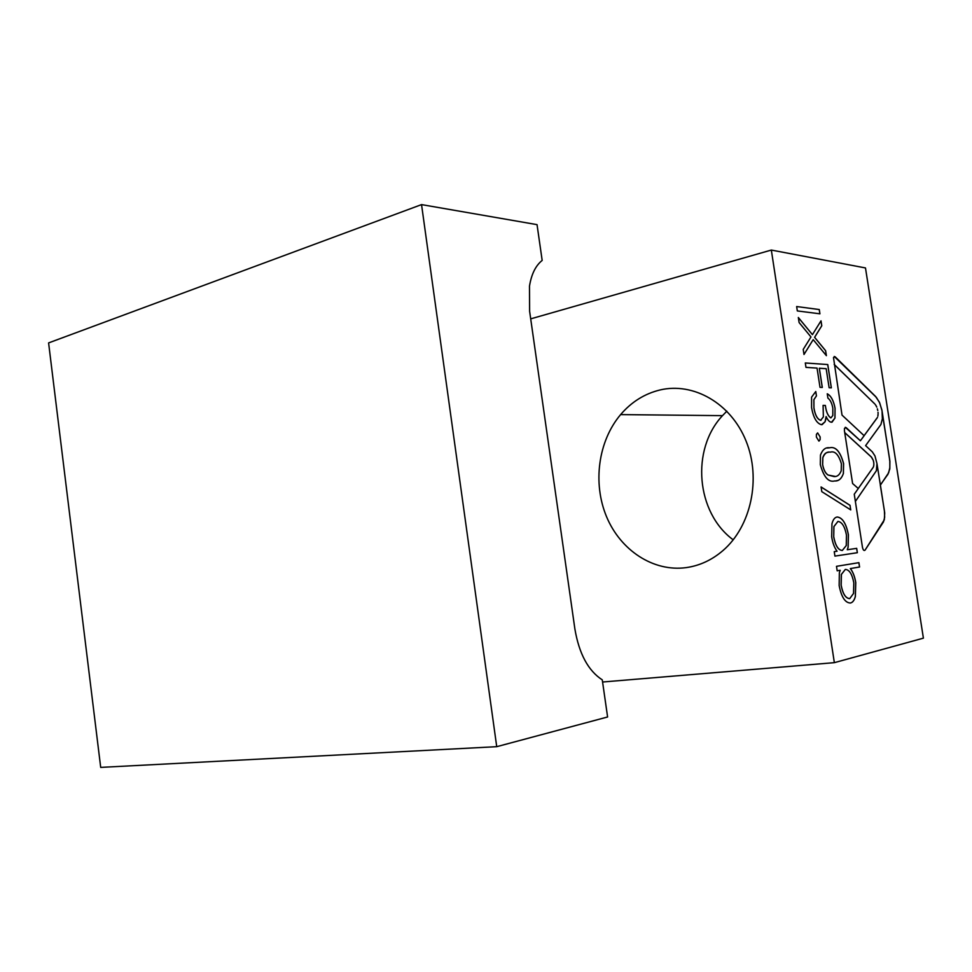 <?xml version="1.0" encoding="UTF-8"?>
<svg xmlns="http://www.w3.org/2000/svg" width="972" height="972" viewBox="0 0 972 972"><rect width="100%" height="100%" fill="white"/><g stroke="black" fill="none" stroke-linecap="round" stroke-linejoin="round"><path stroke-width="1.46" d="M887.752 474.688L889.793 469.014L889.902 461.348L881.896 409.977L879.393 402.165L875.541 396.43L835.191 356.821L833.49 357.538L842.019 415.105L864.144 435.711L860.39 440.766L846.138 427.619L844.474 428.409L844.425 430.681L852.602 483.534L858.3 488.515L854.254 494.226L862.468 547.358C863.124 550.128 863.999 551.051 865.08 550.116L884.326 519.789L884.714 513.058L880.401 485.101L888.651 472.781L889.842 467.617L889.805 460.534M856.684 548.354L857.353 552.703L834.924 556.106L834.243 551.646L837.074 551.233C834.413 547.661 832.615 542.862 831.68 536.836L831.959 523.787C833.04 519.546 834.814 517.286 837.281 516.995C842.53 517.663 846.235 523.604 848.41 534.819L848.143 547.151L847.28 549.739L856.684 548.354M820.307 464.616L820.477 455.018C822.579 449.55 825.617 447.144 829.59 447.8C835.628 446.257 840.306 451.518 843.599 463.583L843.404 473.473C841.46 478.819 838.557 481.31 834.693 480.946C828.557 482.574 823.758 477.131 820.307 464.616M832.834 408.276C831.971 403.344 830.331 399.954 827.913 398.119L827.245 393.794C831.011 395.738 833.624 400.561 835.057 408.264L834.96 418.069L831.546 422.237C829.578 422.127 827.767 420.232 826.127 416.551L825.046 421.799L821.51 424.703C816.735 423.488 813.418 417.802 811.571 407.657L811.584 397.147L815.775 391.509L816.456 395.896L813.904 399.626L813.928 407.778C815.083 414.947 817.318 419.126 820.635 420.317L823.381 416.891L823.077 405.397L825.362 405.446C826.2 411.946 828.035 416.101 830.89 417.911L832.81 415.506L832.834 408.276M812.422 334.647L821.012 320.833L821.777 325.766L814.621 337.333L825.629 350.722L826.394 355.667L813.187 339.653L804.002 354.488L803.224 349.41L810.976 336.956L799.106 322.558L798.328 317.492L812.422 334.647L798.34 317.577M865.481 267.944L771.331 250.059L834.353 662.661L923.4 638.154L865.481 267.944M796.651 306.545L819.274 309.546L819.931 313.81L797.319 310.931L796.651 306.545L819.274 309.546M805.302 362.969L827.767 364.549L831.352 387.84L829.116 387.743L826.176 368.692L819.347 368.242L822.312 387.451L820.016 387.354L817.051 368.096L805.97 367.367L805.302 362.969L827.767 364.549M817.634 432.892L820.161 436.975L820.125 439.623L818.898 441.094L816.371 437.023L816.407 434.375L817.634 432.892L820.161 436.975M821.085 486.996L850.002 505.343L850.743 509.899L821.802 491.662L821.085 486.96L850.038 505.331L850.694 509.863M837.184 570.795L836.491 566.324L858.896 562.654L859.564 567.016L850.379 568.559C853.015 571.998 854.813 576.675 855.773 582.617L855.36 596.529C854.315 600.368 852.663 602.531 850.427 603.017C845.166 602.883 841.412 597.075 839.152 585.581L839.358 572.8L840.197 570.285L837.184 570.795L840.197 570.285M726.849 411.168L722.488 415.652C690.715 449.538 696.11 512.609 733.204 539.825M602.579 682.016L834.353 662.661M530.7 318.865L771.331 250.059M686.183 567.624C699.67 565.716 711.954 560.018 723.022 550.517C751.064 526.399 761.428 478.674 746.034 440.96C730.835 403.125 693.315 382.02 660.012 389.966C644.594 393.721 631.46 401.934 620.61 414.607C598.145 441.179 592.556 483.181 606.552 516.715C620.488 550.225 653.196 572.095 686.183 567.624M819.226 309.558L819.882 313.81M820.976 320.894L821.777 325.766M821.729 325.778L814.572 337.333L825.629 350.722M825.58 350.734L826.334 355.606M803.99 354.44L813.187 339.653M827.719 364.561L831.315 387.84M819.311 368.254L822.263 387.451M827.245 393.83C830.999 395.798 833.587 400.61 835.021 408.264L835.057 408.264M835.021 408.264L834.912 418.082L832.032 422.176M825.678 419.928L826.127 416.551M825.629 419.94L825.046 421.799M824.997 421.812L822.105 424.643M815.739 391.534L816.456 395.896M816.407 395.896L813.904 399.626M813.856 399.626L813.928 407.778M813.88 407.79C815.034 414.959 817.27 419.139 820.599 420.329L821.036 420.269M823.077 405.409L825.362 405.446C826.151 411.958 827.998 416.113 830.841 417.911L830.89 417.911M820.113 436.975L820.076 439.636L819.032 441.081M827.281 448.019L829.59 447.8M829.553 447.8C835.592 446.27 840.258 451.53 843.55 463.595L843.368 473.473C841.776 478.188 839.383 480.618 836.175 480.763M828.168 452.381C825.787 452.393 824.001 454.155 822.81 457.666L822.616 464.677C823.661 469.986 825.495 473.437 828.095 475.041L835.227 476.426M841.4 463.826C838.666 454.604 834.96 450.716 830.27 452.162C827.063 451.567 824.584 453.389 822.859 457.654L822.652 464.665C823.709 469.974 825.532 473.437 828.144 475.029L834.025 476.559C837.159 476.863 839.553 474.931 841.217 470.764L841.4 463.826M856.636 548.366L857.353 552.703M857.304 552.716L834.924 556.106M837.232 517.007C842.493 517.675 846.199 523.616 848.362 534.831L848.41 534.819M848.362 534.831L848.106 547.163L847.28 549.739M833.672 536.738C835.361 545.62 838.241 550.201 842.299 550.468L846.26 545.547L846.466 535.135C844.814 526.508 841.971 521.94 837.937 521.417L833.94 526.569L833.721 536.738C835.41 545.62 838.277 550.188 842.335 550.456M837.937 521.417L833.903 526.581L833.721 536.738M858.847 562.667L859.564 567.016M859.515 567.016L850.379 568.559M850.33 568.571C852.966 571.998 854.765 576.675 855.725 582.617L855.773 582.617M855.725 582.617L855.311 596.541C854.267 600.38 852.614 602.543 850.379 603.029L850.427 603.017M845.324 569.422L841.4 574.428L841.157 585.156C842.858 593.941 845.713 598.412 849.747 598.582L853.525 593.467L853.817 582.872C852.165 574.124 849.334 569.641 845.324 569.422L841.351 574.44L841.108 585.168C842.748 593.734 845.543 598.217 849.492 598.606M860.39 440.766L845.276 427.291M855.372 501.455L876.392 470.715L876.963 463.559L874.97 455.941L872.334 451.871L865.602 445.638L880.911 424.509L882.357 418.81L882.041 410.804L879.684 402.882L876.331 397.341L834.243 356.457M844.717 432.564L871.301 456.937L873.245 460.278L871.556 457.192M873.391 460.764L873.792 462.757L873.354 460.777M873.828 463.255L873.852 464.713L873.792 463.267M873.804 465.163L873.67 466.025L873.767 465.175M873.573 466.414L873.306 467.131L873.524 466.426M873.148 467.435L858.276 488.491L873.111 467.447M834.195 364.415L874.897 404.048M875.48 404.789L876.039 405.652L875.444 404.802M876.294 406.126L876.768 407.134L876.246 406.126M877.364 408.799L877.801 410.561L877.327 408.799M878.044 412.347L878.105 413.501L877.995 412.347M878.093 414.072L877.862 416.162L878.056 414.084M877.461 417.474L864.12 435.687M864.096 435.663L877.412 417.474M834.195 364.476L874.593 403.732M844.729 432.613L871.519 457.205M876.963 463.595L880.401 485.101M887.618 474.713L880.304 485.064L884.532 511.612M865.08 550.116L883.487 521.891L884.654 517.298L884.435 511.624M882.357 413.671L889.696 459.72M889.684 460.558L889.562 459.744M421.544 204.606L537.042 224.641L542.169 260.423C535.657 265.599 531.429 274.177 529.485 286.169L529.619 311.283L574.889 629.006C579.105 653.804 588.23 670.753 602.276 679.865L607.597 716.984L496.728 746.678L100.699 767.394L48.6 342.909L421.544 204.606L496.728 746.678M722.488 415.652L620.61 414.607"/></g></svg>
